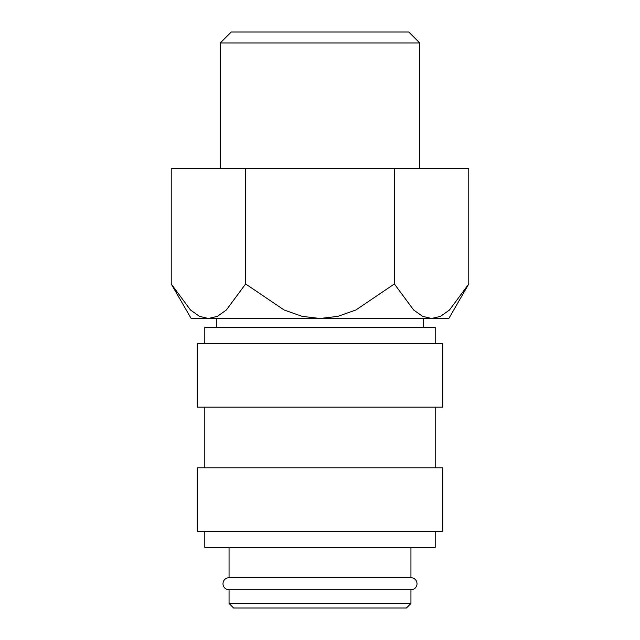 <?xml version="1.0" encoding="UTF-8"?>
<svg xmlns="http://www.w3.org/2000/svg" width="640" height="640" viewBox="0 0 640 640"><rect width="100%" height="100%" fill="white"/><g stroke="black" fill="none" stroke-linecap="round" stroke-linejoin="round"><path stroke-width="0.96" d="M229.056 547.368L229.056 577.688A6.064 6.064 0 0 0 222.992 583.744A6.064 6.064 0 0 0 229.056 589.808L229.056 603.456L233.6 608L406.4 608L410.944 603.456L410.944 589.808L229.056 589.808M410.944 589.808A6.064 6.064 0 0 0 417.008 583.744A6.064 6.064 0 0 0 410.944 577.688L410.944 547.368M435.2 343.496L435.2 327.576L204.8 327.576L204.8 343.496M442.776 407.16L442.776 343.496L197.224 343.496L197.224 407.16L442.776 407.16M435.2 467.792L435.2 407.16M204.8 407.16L204.8 467.792M442.776 531.456L442.776 467.792L197.224 467.792L197.224 531.456L442.776 531.456M204.8 531.456L204.8 547.368L435.2 547.368L435.2 531.456M171.224 283.96L191.16 318.488L208.416 318.488L199.504 316.36L190.504 310.016L171.224 283.96L171.224 168.424L468.776 168.424L468.776 283.96L449.496 310.016L440.496 316.36L431.584 318.488L320 318.488L302.168 316.36L284.168 310.016L245.616 283.96L226.336 310.016L217.336 316.36L208.416 318.488L320 318.488L337.832 316.36L355.832 310.016L394.384 283.96L413.664 310.016L422.664 316.36L431.584 318.488L448.84 318.488L468.776 283.96M220.28 168.424L220.28 42.96L231.248 32L408.752 32L419.72 42.96L419.72 168.424M220.28 42.96L419.72 42.96M423.68 327.576L423.68 318.488M216.32 318.488L216.32 327.576M229.056 577.688L410.944 577.688M229.056 603.456L410.944 603.456M394.384 168.424L394.384 283.96M245.616 168.424L245.616 283.96"/></g></svg>

